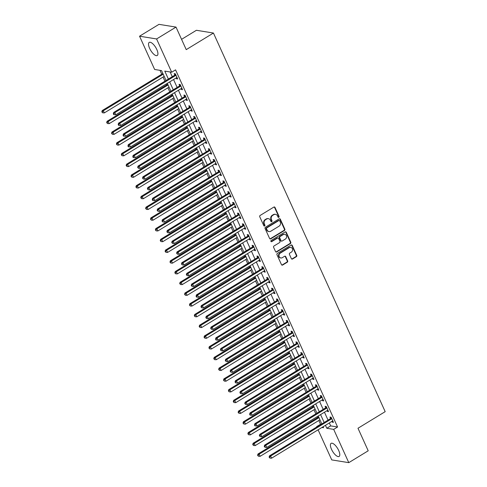 <?xml version="1.0" encoding="UTF-8"?>
<svg xmlns="http://www.w3.org/2000/svg" width="487" height="487" viewBox="0 0 487 487"><rect width="100%" height="100%" fill="white"/><g stroke="black" fill="none" stroke-linecap="round" stroke-linejoin="round"><path stroke-width="0.73" d="M278.801 217.324A0.676 0.597 99.2 0 0 279.069 216.405L275.009 207.456A0.968 0.852 99.2 0 0 273.864 207.078L260.131 215.455A0.968 0.852 99.2 0 0 259.754 216.764L263.814 225.718A0.676 0.597 99.2 0 0 264.618 225.98A0.676 0.597 99.2 0 0 264.885 225.067L264.356 223.904A3.092 2.721 99.2 0 1 265.573 219.722L266.718 219.022A3.092 2.721 99.2 0 1 268.434 218.669A3.092 2.721 99.2 0 1 270.382 220.227L270.906 221.39A0.676 0.597 99.2 0 0 271.709 221.652A0.676 0.597 99.2 0 0 271.977 220.739L271.454 219.576A3.092 2.721 99.2 0 1 272.671 215.394L273.816 214.694A3.092 2.721 99.2 0 1 275.526 214.341A3.092 2.721 99.2 0 1 277.474 215.899L278.004 217.056A0.676 0.597 99.2 0 0 278.801 217.324M278.205 217.312A0.676 0.597 99.2 0 0 278.613 216.331L274.546 207.377A0.968 0.852 99.2 0 0 274.163 206.963M264.021 225.968A0.676 0.597 99.2 0 0 264.423 224.994L263.899 223.831L264.356 223.904M271.113 221.64A0.676 0.597 99.2 0 0 271.515 220.66L270.991 219.503L271.454 219.576M331.513 449.318A7.67 2.904 58.6 0 1 331.111 443.353A7.67 2.904 58.6 0 1 338.696 450.481A7.67 2.904 58.6 0 1 339.104 456.447A7.67 2.904 58.6 0 1 331.513 449.318M149.637 48.377A7.67 2.904 58.6 0 1 149.235 42.406A7.67 2.904 58.6 0 1 156.82 49.534A7.67 2.904 58.6 0 1 157.228 55.506A7.67 2.904 58.6 0 1 149.637 48.377M291.366 258.646A0.968 0.852 99.2 0 0 292.51 259.023L296.364 256.673A0.968 0.852 99.2 0 0 296.741 255.365L292.23 245.418A0.968 0.852 99.2 0 0 291.086 245.04L277.353 253.423A0.968 0.852 99.2 0 0 276.975 254.731L281.486 264.672A0.968 0.852 99.2 0 0 282.63 265.05L287.281 262.213A0.968 0.852 99.2 0 0 287.665 260.904L285.735 256.649A0.968 0.852 99.2 0 0 284.591 256.272L282.283 257.678A2.581 2.277 99.2 0 1 280.847 257.97A2.581 2.277 99.2 0 1 278.996 255.888A2.581 2.277 99.2 0 1 280.238 253.167L289.278 247.652A2.581 2.277 99.2 0 1 290.709 247.359A2.581 2.277 99.2 0 1 292.559 249.441A2.581 2.277 99.2 0 1 291.317 252.163L289.814 253.082A0.968 0.852 99.2 0 0 289.436 254.391L291.366 258.646M166.043 80.489L161.55 70.591L154.641 69.477L139.55 36.208L158.981 24.35L176.014 27.095L186.235 49.637L213.44 33.037L385.187 411.655L357.988 428.256L368.209 450.792L348.783 462.65L331.75 459.905L318.096 429.808M176.014 27.095L156.589 38.954L171.68 72.222L164.77 71.108L168.38 79.058M329.334 422.953L330.673 425.894L337.576 427.008L175.563 69.854L171.68 72.222M337.576 427.008L333.692 429.382L348.783 462.65M284.475 230.461A0.968 0.852 99.2 0 0 284.852 229.152L280.342 219.211A0.968 0.852 99.2 0 0 279.197 218.833L265.464 227.21A0.968 0.852 99.2 0 0 265.086 228.519L269.597 238.466A0.968 0.852 99.2 0 0 270.742 238.843L284.475 230.461L284.012 230.388A0.968 0.852 99.2 0 0 284.39 229.079L279.879 219.138A0.968 0.852 99.2 0 0 279.495 218.724M286.289 232.311L290.8 242.258A0.968 0.852 99.2 0 1 290.416 243.567L276.689 251.943A0.968 0.852 99.2 0 1 275.539 251.566L273.609 247.311A0.968 0.852 99.2 0 1 273.992 246.002L279.562 242.605A0.968 0.852 99.2 0 0 279.94 241.296L278.661 238.472A0.968 0.852 99.2 0 0 277.517 238.094L271.716 241.637A0.676 0.597 99.2 0 1 271.18 240.456L285.138 231.934A0.968 0.852 99.2 0 1 286.289 232.311L285.826 232.238L290.337 242.185L290.8 242.258M170.127 71.973L172.264 76.69M173.555 79.533L177.134 87.423M178.425 90.265L182.004 98.155M183.289 100.998L186.868 108.887M188.159 111.73L191.738 119.619M193.029 122.456L196.608 130.352M197.892 133.188L201.472 141.078M202.762 143.921L206.342 151.81M207.632 154.653L211.212 162.542M212.502 165.385L216.076 173.275M217.366 176.117L220.946 184.007M222.236 186.85L225.816 194.739M227.106 197.582L230.686 205.471M231.97 208.314L235.55 216.204M236.84 219.047L240.42 226.936M241.71 229.779L245.29 237.668M246.574 240.511L250.154 248.4M251.444 251.243L255.024 259.133M256.314 261.976L259.894 269.865M261.184 272.708L264.764 280.597M266.048 283.44L269.628 291.329M270.918 294.172L274.498 302.062M275.788 304.899L279.368 312.794M280.652 315.631L284.231 323.52M285.522 326.363L289.101 334.252M290.392 337.095L293.971 344.985M295.262 347.828L298.835 355.717M300.126 358.56L303.705 366.449M304.996 369.292L308.575 377.182M309.866 380.024L313.445 387.914M314.73 390.757L318.309 398.646M319.6 401.489L323.179 409.378M324.47 412.221L328.049 420.111M176.142 77.95L176.507 78.76L177.664 78.943L175.326 73.793L174.176 73.604L174.809 75.004M181.012 88.683L181.377 89.492L182.528 89.675L180.19 84.525L179.039 84.336L179.673 85.736M185.882 99.415L186.247 100.219L187.398 100.407L185.06 95.257L183.909 95.068L184.543 96.469M190.746 110.147L191.117 110.951L192.268 111.139L189.93 105.989L188.779 105.801L189.413 107.201M195.616 120.879L195.981 121.683L197.132 121.872L194.794 116.722L193.643 116.533L194.276 117.933M200.486 131.612L200.851 132.415L202.002 132.604L199.664 127.454L198.513 127.265L199.146 128.665M205.356 142.344L205.721 143.148L206.872 143.336L204.534 138.186L203.383 137.998L204.016 139.392M210.22 153.076L210.585 153.88L211.735 154.069L209.404 148.912L208.253 148.73L208.886 150.124M215.09 163.809L215.455 164.612L216.605 164.801L214.268 159.645L213.117 159.462L213.75 160.856M219.96 174.541L220.325 175.344L221.475 175.533L219.138 170.377L217.987 170.194L218.62 171.588M224.824 185.267L225.195 186.077L226.345 186.265L224.008 181.109L222.857 180.927L223.49 182.321M229.694 195.999L230.059 196.809L231.209 196.992L228.872 191.841L227.721 191.659L228.354 193.053M234.564 206.732L234.929 207.541L236.079 207.724L233.742 202.574L232.591 202.391L233.224 203.785M239.427 217.464L239.799 218.273L240.949 218.456L238.612 213.306L237.461 213.123L238.094 214.517M244.297 228.196L244.663 229.006L245.813 229.188L243.482 224.038L242.325 223.856L242.964 225.25M249.167 238.928L249.533 239.738L250.683 239.921L248.346 234.771L247.195 234.588L247.828 235.982M254.037 249.661L254.403 250.47L255.553 250.653L253.216 245.503L252.065 245.314L252.698 246.714M258.901 260.393L259.267 261.202L260.423 261.385L258.086 256.235L256.935 256.046L257.568 257.446M263.771 271.125L264.137 271.935L265.287 272.117L262.95 266.967L261.799 266.779L262.432 268.179M268.641 281.857L269.007 282.661L270.157 282.85L267.82 277.7L266.669 277.511L267.302 278.911M273.505 292.59L273.877 293.393L275.027 293.582L272.69 288.432L271.539 288.243L272.172 289.643M278.375 303.322L278.741 304.125L279.891 304.314L277.553 299.164L276.403 298.975L277.036 300.376M283.245 314.054L283.611 314.858L284.761 315.046L282.423 309.896L281.273 309.708L281.906 311.108M288.115 324.786L288.481 325.59L289.631 325.779L287.293 320.629L286.143 320.44L286.776 321.834M292.979 335.519L293.344 336.322L294.495 336.511L292.163 331.355L291.013 331.172L291.646 332.566M297.849 346.251L298.214 347.054L299.365 347.243L297.027 342.087L295.877 341.904L296.51 343.298M302.719 356.983L303.084 357.787L304.235 357.975L301.897 352.819L300.747 352.637L301.38 354.031M307.583 367.709L307.948 368.519L309.105 368.708L306.767 363.552L305.617 363.369L306.25 364.763M312.453 378.442L312.818 379.251L313.969 379.434L311.631 374.284L310.481 374.101L311.114 375.495M317.323 389.174L317.688 389.984L318.839 390.166L316.501 385.016L315.351 384.833L315.984 386.228M322.187 399.906L322.558 400.716L323.709 400.898L321.371 395.748L320.221 395.566L320.854 396.96M327.057 410.638L327.422 411.448L328.573 411.631L326.241 406.481L325.085 406.298L325.724 407.692M331.927 421.371L332.292 422.18L333.443 422.363L331.105 417.213L329.955 417.03L330.588 418.424M159.998 70.341L161.757 74.219M163.048 77.062L164.91 81.177M166.201 84.02L166.627 84.951M167.918 87.794L169.78 91.909M171.071 94.752L171.497 95.683M172.782 98.526L174.65 102.641M175.941 105.484L176.361 106.416M177.652 109.258L179.52 113.374M180.805 116.216L181.231 117.148M182.522 119.991L184.384 124.106M185.675 126.943L186.101 127.88M187.385 130.723L189.254 134.838M190.545 137.675L190.965 138.612M192.255 141.455L194.124 145.57M195.409 148.407L195.835 149.345M197.125 152.188L198.988 156.297M200.279 159.139L200.705 160.077M201.995 162.92L203.858 167.029M205.149 169.872L205.569 170.809M206.859 173.652L208.728 177.761M210.019 180.604L210.439 181.541M211.729 184.384L213.592 188.493M214.883 191.336L215.309 192.274M216.599 195.117L218.462 199.226M219.753 202.068L220.179 203.006M221.463 205.843L223.332 209.958M224.623 212.801L225.043 213.738M226.333 216.575L228.202 220.69M229.487 223.533L229.913 224.47M231.203 227.307L233.066 231.422M234.357 234.265L234.783 235.197M236.067 238.04L237.936 242.155M239.227 244.998L239.647 245.929M240.937 248.772L242.806 252.887M244.09 255.73L244.517 256.661M245.807 259.504L247.67 263.619M248.96 266.462L249.387 267.393M250.677 270.236L252.54 274.351M253.83 277.194L254.257 278.126M255.541 280.969L257.41 285.084M258.7 287.927L259.121 288.858M260.411 291.701L262.274 295.816M263.564 298.659L263.991 299.59M265.281 302.433L267.144 306.548M268.434 309.385L268.861 310.322M270.145 313.165L272.014 317.281M273.304 320.117L273.724 321.055M275.015 323.898L276.884 328.013M278.168 330.85L278.594 331.787M279.885 334.63L281.748 338.739M283.038 341.582L283.464 342.519M284.755 345.362L286.618 349.471M287.908 352.314L288.328 353.252M289.619 356.094L291.488 360.203M292.778 363.046L293.198 363.984M294.489 366.827L296.352 370.936M297.642 373.779L298.068 374.716M299.359 377.559L301.222 381.668M302.512 384.511L302.938 385.448M304.223 388.285L306.092 392.4M307.382 395.243L307.802 396.181M309.093 399.017L310.962 403.133M312.246 405.975L312.672 406.913M313.963 409.75L315.826 413.865M317.116 416.708L317.542 417.639M318.827 420.482L320.543 424.262L321.097 424.354M213.44 33.037L196.401 30.285L181.566 39.344M139.55 36.208L156.589 38.954M316.812 426.971L316.66 426.63L317.214 426.722M320.543 424.262L316.66 426.63M321.913 427.483L323.563 427.744L323.112 426.752M321.822 423.909L318.242 416.02M316.952 413.177L313.372 405.287M312.088 402.445L308.508 394.555M307.218 391.712L303.638 383.823M302.348 380.98L298.768 373.091M297.484 370.248L293.905 362.358M292.614 359.516L289.035 351.626M287.744 348.783L284.165 340.894M282.874 338.051L279.301 330.162M278.01 327.325L274.431 319.429M273.14 316.593L269.561 308.697M268.27 305.86L264.691 297.971M263.406 295.128L259.827 287.239M258.536 284.396L254.957 276.506M253.666 273.664L250.087 265.774M248.802 262.931L245.223 255.042M243.932 252.199L240.353 244.31M239.062 241.467L235.483 233.577M234.192 230.735L230.613 222.845M229.328 220.002L225.749 212.113M224.458 209.27L220.879 201.381M219.588 198.538L216.009 190.648M214.724 187.805L211.145 179.916M209.854 177.073L206.275 169.184M204.984 166.341L201.405 158.452M200.114 155.609L196.541 147.719M195.25 144.882L191.671 136.987M190.38 134.15L186.801 126.255M185.51 123.418L181.931 115.529M180.647 112.686L177.067 104.796M175.777 101.953L172.197 94.064M170.907 91.221L167.327 83.332M325.45 425.321L326.789 428.268L333.692 429.382M169.671 81.901L173.25 89.791M174.535 92.633L178.114 100.523M179.405 103.366L182.984 111.255M184.275 114.098L187.854 121.987M189.139 124.83L192.718 132.72M194.009 135.563L197.588 143.452M198.879 146.295L202.458 154.184M203.749 157.027L207.322 164.916M208.613 167.759L212.192 175.649M213.483 178.492L217.062 186.381M218.353 189.224L221.932 197.113M223.216 199.956L226.796 207.846M228.086 210.688L231.666 218.578M232.956 221.415L236.536 229.31M237.82 232.147L241.4 240.036M242.69 242.879L246.27 250.768M247.56 253.611L251.14 261.501M252.43 264.344L256.01 272.233M257.294 275.076L260.874 282.965M262.164 285.808L265.744 293.698M267.034 296.54L270.614 304.43M271.898 307.273L275.478 315.162M276.768 318.005L280.348 325.894M281.638 328.737L285.218 336.627M286.508 339.469L290.082 347.359M291.372 350.202L294.952 358.091M296.242 360.934L299.822 368.823M301.112 371.666L304.692 379.556M305.976 382.398L309.555 390.288M310.846 393.131L314.425 401.02M315.716 403.857L319.295 411.752M320.58 414.589L324.159 422.479M330.673 425.894L326.789 428.268M176.507 78.76L177.347 78.249M181.377 89.492L182.211 88.981M186.247 100.219L187.081 99.713M191.117 110.951L191.951 110.446M195.981 121.683L196.821 121.178M200.851 132.415L201.685 131.91M205.721 143.148L206.555 142.636M210.585 153.88L211.425 153.368M215.455 164.612L216.289 164.101M220.325 175.344L221.159 174.833M225.195 186.077L226.029 185.565M230.059 196.809L230.893 196.298M234.929 207.541L235.763 207.03M239.799 218.273L240.633 217.762M244.663 229.006L245.503 228.494M249.533 239.738L250.367 239.227M254.403 250.47L255.237 249.959M259.267 261.202L260.107 260.691M264.137 271.935L264.971 271.423M269.007 282.661L269.841 282.156M273.877 293.393L274.711 292.888M278.741 304.125L279.581 303.62M283.611 314.858L284.445 314.352M288.481 325.59L289.315 325.079M293.344 336.322L294.185 335.811M298.214 347.054L299.048 346.543M303.084 357.787L303.918 357.275M307.948 368.519L308.788 368.008M312.818 379.251L313.652 378.74M317.688 389.984L318.522 389.472M322.558 400.716L323.392 400.204M327.422 411.448L328.262 410.937M332.292 422.18L333.126 421.669M275.526 214.341L275.07 214.268A3.092 2.721 99.2 0 0 273.353 214.621L273.816 214.694M270.991 219.503A3.092 2.721 99.2 0 1 272.209 215.315L273.353 214.621M268.434 218.669L267.972 218.596A3.092 2.721 99.2 0 0 266.261 218.949L266.718 219.022M263.899 223.831A3.092 2.721 99.2 0 1 265.117 219.649L266.261 218.949M269.981 238.88A0.968 0.852 99.2 0 0 270.279 238.764L284.012 230.388M279.696 220.788A0.676 0.597 99.2 0 0 278.893 220.526L266.839 227.879A0.676 0.597 99.2 0 0 266.572 228.793L267.126 230.016A3.092 2.721 99.2 0 0 269.08 231.575A3.092 2.721 99.2 0 0 270.79 231.222L279.033 226.199A3.092 2.721 99.2 0 0 280.25 222.011L279.696 220.788M279.27 220.447L278.808 220.374A0.676 0.597 99.2 0 0 278.43 220.447L278.893 220.526M269.08 231.575L268.617 231.502A3.092 2.721 99.2 0 1 266.669 229.943L266.115 228.72A0.676 0.597 99.2 0 1 266.383 227.806L278.43 220.447M275.928 251.98A0.968 0.852 99.2 0 0 276.226 251.87L289.954 243.494A0.968 0.852 99.2 0 0 290.337 242.185M278.053 237.985L277.59 237.912A0.968 0.852 99.2 0 0 277.054 238.021L271.259 241.558L271.716 241.637M285.339 239.08A2.581 2.277 99.2 0 0 286.575 236.359A2.581 2.277 99.2 0 0 284.725 234.277A2.581 2.277 99.2 0 0 283.294 234.57L280.11 236.512A0.968 0.852 99.2 0 0 279.727 237.82L281.005 240.645A0.968 0.852 99.2 0 0 282.156 241.022L285.339 239.08M284.725 234.277L284.268 234.198A2.581 2.277 99.2 0 0 282.831 234.497L283.294 234.57M281.62 241.132L281.157 241.059A0.968 0.852 99.2 0 1 280.549 240.572L279.264 237.747A0.968 0.852 99.2 0 1 279.648 236.439L282.831 234.497M285.826 232.238A0.968 0.852 99.2 0 0 285.443 231.824M290.709 247.359L290.246 247.28A2.581 2.277 99.2 0 0 288.815 247.579L289.278 247.652M280.847 257.97L280.384 257.897A2.581 2.277 99.2 0 1 278.54 255.815A2.581 2.277 99.2 0 1 279.775 253.094L288.815 247.579M281.87 265.086A0.968 0.852 99.2 0 0 282.168 264.977L286.825 262.134A0.968 0.852 99.2 0 0 287.202 260.825L285.272 256.57A0.968 0.852 99.2 0 0 284.889 256.156M291.75 259.06A0.968 0.852 99.2 0 0 292.048 258.95L295.901 256.594A0.968 0.852 99.2 0 0 296.279 255.285L291.768 245.345A0.968 0.852 99.2 0 0 291.384 244.931M162.883 73.531L102.185 110.579L103.335 110.762L104.309 112.911L164.174 76.374M163.2 74.231L103.335 110.762L102.27 111.967L101.813 111.894L102.66 112.826L102.27 111.967M104.309 112.911L102.66 112.826M101.813 111.894L102.185 110.579M175.618 75.534L174.468 75.345L113.696 112.436L114.847 112.619L175.618 75.534A0.986 0.864 99.2 0 0 175.88 75.29L175.959 75.187M113.781 113.824L113.325 113.751L113.708 114.609L114.171 114.682L113.781 113.824L114.847 112.619L115.821 114.768L176.592 77.677A0.986 0.864 99.2 0 1 176.909 77.561L177.025 77.549M174.468 75.345A0.986 0.864 99.2 0 0 174.73 75.108L175.472 74.121M113.696 112.436L113.325 113.751M114.171 114.682L115.821 114.768M167.753 84.263L107.055 121.306L108.205 121.494L109.179 123.643L169.044 87.106M168.07 84.963L108.205 121.494L107.14 122.7L106.683 122.627L107.53 123.558L107.14 122.7M109.179 123.643L107.53 123.558M106.683 122.627L107.055 121.306M172.623 94.995L111.919 132.038L113.075 132.227L114.049 134.369L173.908 97.838M172.934 95.689L113.075 132.227L112.01 133.432L111.547 133.359L112.4 134.29L112.01 133.432M114.049 134.369L112.4 134.29M111.547 133.359L111.919 132.038M177.487 105.728L116.789 142.77L117.939 142.959L118.913 145.102L178.778 108.571M177.804 106.422L117.939 142.959L116.88 144.164L116.417 144.091L117.27 145.023L116.88 144.164M118.913 145.102L117.27 145.023M116.417 144.091L116.789 142.77M180.482 86.266L179.332 86.077L118.56 123.162L119.717 123.351L180.482 86.266A0.986 0.864 99.2 0 0 180.75 86.022L180.823 85.919M118.651 124.556L118.189 124.483L118.578 125.342L119.041 125.415L118.651 124.556L119.717 123.351L120.685 125.5L181.456 88.409A0.986 0.864 99.2 0 1 181.779 88.293L181.895 88.281M179.332 86.077A0.986 0.864 99.2 0 0 179.593 85.84L180.342 84.854M118.56 123.162L118.189 124.483M119.041 125.415L120.685 125.5M185.352 96.998L184.202 96.81L123.43 133.895L124.581 134.083L185.352 96.998A0.986 0.864 99.2 0 0 185.614 96.755L185.693 96.651M123.521 135.289L123.059 135.216L123.448 136.074L123.911 136.147L123.521 135.289L124.581 134.083L125.555 136.226L186.326 99.141A0.986 0.864 99.2 0 1 186.643 99.025L186.764 99.013M184.202 96.81A0.986 0.864 99.2 0 0 184.463 96.572L185.212 95.586M123.43 133.895L123.059 135.216M123.911 136.147L125.555 136.226M190.222 107.724L189.072 107.542L128.3 144.627L129.451 144.816L190.222 107.724A0.986 0.864 99.2 0 0 190.484 107.487L190.563 107.384M128.385 146.021L127.929 145.948L128.318 146.806L128.775 146.879L128.385 146.021L129.451 144.816L130.425 146.958L191.196 109.873A0.986 0.864 99.2 0 1 191.513 109.758L191.635 109.739M189.072 107.542A0.986 0.864 99.2 0 0 189.333 107.304L190.076 106.318M128.3 144.627L127.929 145.948M128.775 146.879L130.425 146.958M182.357 116.46L121.659 153.502L122.809 153.691L123.783 155.834L183.648 119.303M182.674 117.154L122.809 153.691L121.744 154.896L121.287 154.817L122.134 155.755L121.744 154.896M123.783 155.834L122.134 155.755M121.287 154.817L121.659 153.502M195.092 118.457L193.942 118.274L133.17 155.359L134.321 155.548L195.092 118.457A0.986 0.864 99.2 0 0 195.354 118.219L195.433 118.116M133.255 156.753L132.793 156.674L133.182 157.538L133.645 157.611L133.255 156.753L134.321 155.548L135.295 157.691L196.066 120.606A0.986 0.864 99.2 0 1 196.383 120.49L196.498 120.472M193.942 118.274A0.986 0.864 99.2 0 0 194.203 118.037L194.946 117.05M133.17 155.359L132.793 156.674M133.645 157.611L135.295 157.691M187.227 127.192L126.529 164.235L127.679 164.423L128.653 166.566L188.518 130.035M187.544 127.886L127.679 164.423L126.614 165.629L126.151 165.55L127.004 166.487L126.614 165.629M128.653 166.566L127.004 166.487M126.151 165.55L126.529 164.235M192.091 137.924L131.393 174.967L132.543 175.156L133.517 177.298L193.382 140.767M192.408 138.618L132.543 175.156L131.484 176.361L131.021 176.282L131.874 177.219L131.484 176.361M133.517 177.298L131.874 177.219M131.021 176.282L131.393 174.967M196.961 148.657L136.263 185.699L137.413 185.888L138.387 188.031L198.252 151.5M197.278 149.351L137.413 185.888L136.348 187.093L135.891 187.014L136.737 187.952L136.348 187.093M138.387 188.031L136.737 187.952M135.891 187.014L136.263 185.699M201.831 159.389L141.133 196.431L142.283 196.62L143.257 198.763L203.122 162.232M202.148 160.083L142.283 196.62L141.218 197.819L140.755 197.746L141.607 198.678L141.218 197.819M143.257 198.763L141.607 198.678M140.755 197.746L141.133 196.431M206.701 170.121L145.997 207.164L147.153 207.346L148.121 209.495L207.986 172.964M207.012 170.815L147.153 207.346L146.088 208.552L145.625 208.479L146.477 209.41L146.088 208.552M148.121 209.495L146.477 209.41M145.625 208.479L145.997 207.164M199.956 129.189L198.806 129.006L138.034 166.091L139.185 166.28L199.956 129.189A0.986 0.864 99.2 0 0 200.218 128.952L200.297 128.848M138.125 167.485L137.663 167.406L138.515 168.344L138.125 167.485L139.185 166.28L140.159 168.423L200.93 131.338A0.986 0.864 99.2 0 1 201.253 131.222L201.368 131.204M198.806 129.006A0.986 0.864 99.2 0 0 199.067 128.769L199.816 127.783M138.034 166.091L137.663 167.406M138.515 168.344L140.159 168.423M204.826 139.921L203.676 139.739L142.904 176.824L144.055 177.012L204.826 139.921A0.986 0.864 99.2 0 0 205.088 139.684L205.167 139.58M142.989 178.218L142.533 178.139L143.379 179.076L142.989 178.218L144.055 177.012L145.029 179.155L205.8 142.07A0.986 0.864 99.2 0 1 206.117 141.954L206.238 141.936M203.676 139.739A0.986 0.864 99.2 0 0 203.937 139.501L204.68 138.515M142.904 176.824L142.533 178.139M143.379 179.076L145.029 179.155M209.696 150.653L208.546 150.471L147.774 187.556L148.925 187.745L209.696 150.653A0.986 0.864 99.2 0 0 209.958 150.416L210.037 150.313M147.859 188.944L147.397 188.871L148.249 189.808L147.859 188.944L148.925 187.745L149.899 189.887L210.67 152.802A0.986 0.864 99.2 0 1 210.987 152.687L211.102 152.668M208.546 150.471A0.986 0.864 99.2 0 0 208.807 150.227L209.55 149.247M147.774 187.556L147.397 188.871M148.249 189.808L149.899 189.887M214.56 161.386L213.409 161.203L152.638 198.288L153.789 198.477L214.56 161.386A0.986 0.864 99.2 0 0 214.822 161.148L214.901 161.045M152.729 199.676L152.267 199.603L152.656 200.461L153.119 200.534L152.729 199.676L153.789 198.477L154.763 200.62L215.534 163.535A0.986 0.864 99.2 0 1 215.857 163.419L215.972 163.401M213.409 161.203A0.986 0.864 99.2 0 0 213.671 160.96L214.42 159.98M152.638 198.288L152.267 199.603M153.119 200.534L154.763 200.62M219.43 172.118L218.279 171.935L157.508 209.02L158.659 209.203L219.43 172.118A0.986 0.864 99.2 0 0 219.692 171.881L219.771 171.777M157.593 210.408L157.137 210.335L157.983 211.267L157.593 210.408L158.659 209.203L159.633 211.352L220.404 174.267A0.986 0.864 99.2 0 1 220.721 174.151L220.842 174.133M218.279 171.935A0.986 0.864 99.2 0 0 218.541 171.692L219.29 170.712M157.508 209.02L157.137 210.335M157.983 211.267L159.633 211.352M211.565 180.854L150.867 217.896L152.017 218.079L152.991 220.227L212.856 183.696M211.882 181.548L152.017 218.079L150.958 219.284L150.495 219.211L151.341 220.142L150.958 219.284M152.991 220.227L151.341 220.142M150.495 219.211L150.867 217.896M224.3 182.85L223.149 182.668L162.378 219.753L163.529 219.935L224.3 182.85A0.986 0.864 99.2 0 0 224.562 182.613L224.641 182.509M162.463 221.141L162.007 221.068L162.853 221.999L162.463 221.141L163.529 219.935L164.503 222.084L225.274 184.999A0.986 0.864 99.2 0 1 225.591 184.883L225.706 184.865M223.149 182.668A0.986 0.864 99.2 0 0 223.411 182.424L224.154 181.438M162.378 219.753L162.007 221.068M162.853 221.999L164.503 222.084M216.435 191.586L155.737 228.628L156.887 228.811L157.861 230.96L217.726 194.429M216.752 192.28L156.887 228.811L155.822 230.016L155.365 229.943L156.211 230.875L155.822 230.016M157.861 230.96L156.211 230.875M155.365 229.943L155.737 228.628M229.17 193.583L228.013 193.4L167.248 230.485L168.399 230.668L229.17 193.583A0.986 0.864 99.2 0 0 229.432 193.345L229.505 193.242M167.333 231.873L166.871 231.8L167.723 232.731L167.333 231.873L168.399 230.668L169.373 232.816L230.138 195.731A0.986 0.864 99.2 0 1 230.461 195.616L230.576 195.597M228.013 193.4A0.986 0.864 99.2 0 0 228.281 193.156L229.024 192.17M167.248 230.485L166.871 231.8M167.723 232.731L169.373 232.816M221.305 202.318L160.607 239.361L161.757 239.543L162.731 241.692L222.589 205.155M221.622 203.012L161.757 239.543L160.692 240.748L160.229 240.675L161.081 241.607L160.692 240.748M162.731 241.692L161.081 241.607M160.229 240.675L160.607 239.361M234.034 204.315L232.883 204.126L172.112 241.217L173.262 241.4L234.034 204.315A0.986 0.864 99.2 0 0 234.296 204.077L234.375 203.974M172.203 242.605L171.741 242.532L172.593 243.463L172.203 242.605L173.262 241.4L174.236 243.549L235.008 206.464A0.986 0.864 99.2 0 1 235.324 206.348L235.446 206.33M232.883 204.126A0.986 0.864 99.2 0 0 233.145 203.889L233.894 202.902M172.112 241.217L171.741 242.532M172.593 243.463L174.236 243.549M226.169 213.05L165.47 250.093L166.621 250.275L167.595 252.424L227.459 215.887M226.485 213.744L166.621 250.275L165.562 251.481L165.099 251.408L165.951 252.339L165.562 251.481M167.595 252.424L165.951 252.339M165.099 251.408L165.47 250.093M238.904 215.047L237.753 214.858L176.982 251.949L178.132 252.132L238.904 215.047A0.986 0.864 99.2 0 0 239.166 214.81L239.245 214.706M177.067 253.337L176.611 253.264L177.457 254.196L177.067 253.337L178.132 252.132L179.106 254.281L239.878 217.19A0.986 0.864 99.2 0 1 240.194 217.08L240.316 217.062M237.753 214.858A0.986 0.864 99.2 0 0 238.015 214.621L238.758 213.635M176.982 251.949L176.611 253.264M177.457 254.196L179.106 254.281M231.039 223.783L170.34 260.825L171.491 261.008L172.465 263.157L232.329 226.619M231.355 224.477L171.491 261.008L170.426 262.213L169.969 262.14L170.815 263.071L170.426 262.213M172.465 263.157L170.815 263.071M169.969 262.14L170.34 260.825M243.774 225.779L242.623 225.591L181.852 262.682L183.002 262.864L243.774 225.779A0.986 0.864 99.2 0 0 244.036 225.542L244.115 225.432M181.937 264.07L181.474 263.997L182.327 264.928L181.937 264.07L183.002 262.864L183.976 265.013L244.748 227.922A0.986 0.864 99.2 0 1 245.064 227.813L245.18 227.794M242.623 225.591A0.986 0.864 99.2 0 0 242.885 225.353L243.628 224.367M181.852 262.682L181.474 263.997M182.327 264.928L183.976 265.013M235.909 234.509L175.21 271.557L176.361 271.74L177.335 273.889L237.199 237.352M236.225 235.209L176.361 271.74L175.296 272.945L174.833 272.872L175.685 273.804L175.296 272.945M177.335 273.889L175.685 273.804M174.833 272.872L175.21 271.557M248.638 236.512L247.487 236.323L186.716 273.414L187.866 273.597L248.638 236.512A0.986 0.864 99.2 0 0 248.9 236.268L248.979 236.165M186.807 274.802L186.344 274.729L187.197 275.66L186.807 274.802L187.866 273.597L188.84 275.745L249.612 238.654A0.986 0.864 99.2 0 1 249.934 238.539L250.05 238.527M247.487 236.323A0.986 0.864 99.2 0 0 247.749 236.085L248.498 235.099M186.716 273.414L186.344 274.729M187.197 275.66L188.84 275.745M240.779 245.241L180.074 282.29L181.225 282.472L182.199 284.621L242.063 248.084M241.089 245.941L181.225 282.472L180.166 283.678L179.703 283.604L180.555 284.536L180.166 283.678M182.199 284.621L180.555 284.536M179.703 283.604L180.074 282.29M245.643 255.973L184.944 293.022L186.095 293.204L187.069 295.353L246.933 258.816M245.959 256.673L186.095 293.204L185.03 294.41L184.573 294.337L185.419 295.268L185.03 294.41M187.069 295.353L185.419 295.268M184.573 294.337L184.944 293.022M250.513 266.706L189.814 303.748L190.965 303.937L191.939 306.086L251.803 269.548M250.829 267.406L190.965 303.937L189.9 305.142L189.443 305.069L190.289 306L189.9 305.142M191.939 306.086L190.289 306M189.443 305.069L189.814 303.748M255.383 277.438L194.678 314.48L195.835 314.669L196.809 316.812L256.667 280.281M255.693 278.132L195.835 314.669L194.77 315.874L194.307 315.801L195.159 316.733L194.77 315.874M196.809 316.812L195.159 316.733M194.307 315.801L194.678 314.48M260.247 288.17L199.548 325.213L200.699 325.401L201.673 327.544L261.537 291.013M260.563 288.864L200.699 325.401L199.64 326.607L199.177 326.534L200.029 327.465L199.64 326.607M201.673 327.544L200.029 327.465M199.177 326.534L199.548 325.213M265.117 298.902L204.418 335.945L205.569 336.133L206.543 338.276L266.407 301.745M265.433 299.596L205.569 336.133L204.503 337.339L204.047 337.26L204.893 338.197L204.503 337.339M206.543 338.276L204.893 338.197M204.047 337.26L204.418 335.945M269.987 309.635L209.288 346.677L210.439 346.866L211.413 349.009L271.277 312.477M270.303 310.329L210.439 346.866L209.373 348.071L208.911 347.992L209.763 348.929L209.373 348.071M211.413 349.009L209.763 348.929M208.911 347.992L209.288 346.677M274.851 320.367L214.152 357.409L215.303 357.598L216.277 359.741L276.141 323.21M275.167 321.061L215.303 357.598L214.243 358.803L213.781 358.724L214.633 359.662L214.243 358.803M216.277 359.741L214.633 359.662M213.781 358.724L214.152 357.409M279.721 331.099L219.022 368.142L220.173 368.33L221.147 370.473L281.011 333.942M280.037 331.793L220.173 368.33L219.107 369.536L218.651 369.456L219.497 370.394L219.107 369.536M221.147 370.473L219.497 370.394M218.651 369.456L219.022 368.142M284.591 341.831L223.892 378.874L225.043 379.063L226.017 381.205L285.881 344.674M284.907 342.525L225.043 379.063L223.977 380.262L223.515 380.189L224.367 381.12L223.977 380.262M226.017 381.205L224.367 381.12M223.515 380.189L223.892 378.874M289.461 352.564L228.756 389.606L229.913 389.789L230.881 391.938L290.745 355.407M289.771 353.258L229.913 389.789L228.847 390.994L228.385 390.921L229.237 391.852L228.847 390.994M230.881 391.938L229.237 391.852M228.385 390.921L228.756 389.606M294.325 363.296L233.626 400.338L234.777 400.521L235.751 402.67L295.615 366.139M294.641 363.99L234.777 400.521L233.717 401.726L233.255 401.653L234.101 402.585L233.717 401.726M235.751 402.67L234.101 402.585M233.255 401.653L233.626 400.338M299.195 374.028L238.496 411.071L239.647 411.253L240.621 413.402L300.485 376.871M299.511 374.722L239.647 411.253L238.581 412.459L238.125 412.386L238.971 413.317L238.581 412.459M240.621 413.402L238.971 413.317M238.125 412.386L238.496 411.071M304.065 384.76L243.366 421.803L244.517 421.986L245.491 424.134L305.349 387.597M304.381 385.454L244.517 421.986L243.451 423.191L242.989 423.118L243.841 424.049L243.451 423.191M245.491 424.134L243.841 424.049M242.989 423.118L243.366 421.803M308.928 395.493L248.23 432.535L249.381 432.718L250.355 434.867L310.219 398.329M309.245 396.187L249.381 432.718L248.321 433.923L247.859 433.85L248.711 434.781L248.321 433.923M250.355 434.867L248.711 434.781M247.859 433.85L248.23 432.535M313.798 406.225L253.1 443.267L254.251 443.45L255.225 445.599L315.089 409.062M314.115 406.919L254.251 443.45L253.185 444.655L252.729 444.582L253.575 445.514L253.185 444.655M255.225 445.599L253.575 445.514M252.729 444.582L253.1 443.267M318.668 416.951L257.97 454L259.121 454.182L260.095 456.331L319.959 419.794M318.985 417.651L259.121 454.182L258.055 455.388L257.593 455.315L258.445 456.246L258.055 455.388M260.095 456.331L258.445 456.246M257.593 455.315L257.97 454M253.508 247.244L252.357 247.055L191.586 284.146L192.736 284.329L253.508 247.244A0.986 0.864 99.2 0 0 253.77 247L253.849 246.897M191.671 285.534L191.214 285.461L192.061 286.393L191.671 285.534L192.736 284.329L193.71 286.478L254.482 249.387A0.986 0.864 99.2 0 1 254.798 249.271L254.92 249.259M252.357 247.055A0.986 0.864 99.2 0 0 252.619 246.818L253.368 245.832M191.586 284.146L191.214 285.461M192.061 286.393L193.71 286.478M258.378 257.976L257.227 257.787L196.456 294.878L197.606 295.061L258.378 257.976A0.986 0.864 99.2 0 0 258.64 257.733L258.719 257.629M196.541 296.266L196.084 296.193L196.468 297.052L196.931 297.125L196.541 296.266L197.606 295.061L198.58 297.21L259.352 260.119A0.986 0.864 99.2 0 1 259.668 260.003L259.784 259.991M257.227 257.787A0.986 0.864 99.2 0 0 257.489 257.55L258.232 256.564M196.456 294.878L196.084 296.193M196.931 297.125L198.58 297.21M263.242 268.708L262.091 268.52L201.32 305.605L202.476 305.793L263.242 268.708A0.986 0.864 99.2 0 0 263.51 268.465L263.583 268.361M201.411 306.999L200.948 306.926L201.801 307.857L201.411 306.999L202.476 305.793L203.444 307.942L264.216 270.851A0.986 0.864 99.2 0 1 264.538 270.735L264.654 270.723M262.091 268.52A0.986 0.864 99.2 0 0 262.353 268.282L263.102 267.296M201.32 305.605L200.948 306.926M201.801 307.857L203.444 307.942M268.112 279.441L266.961 279.252L206.19 316.337L207.34 316.526L268.112 279.441A0.986 0.864 99.2 0 0 268.374 279.197L268.453 279.094M206.281 317.731L205.818 317.658L206.671 318.589L206.281 317.731L207.34 316.526L208.314 318.668L269.086 281.583A0.986 0.864 99.2 0 1 269.402 281.468L269.524 281.456M266.961 279.252A0.986 0.864 99.2 0 0 267.223 279.014L267.972 278.028M206.19 316.337L205.818 317.658M206.671 318.589L208.314 318.668M272.982 290.167L271.831 289.984L211.06 327.069L212.21 327.258L272.982 290.167A0.986 0.864 99.2 0 0 273.244 289.929L273.323 289.826M211.145 328.463L210.688 328.39L211.535 329.322L211.145 328.463L212.21 327.258L213.184 329.401L273.956 292.316A0.986 0.864 99.2 0 1 274.272 292.2L274.394 292.182M271.831 289.984A0.986 0.864 99.2 0 0 272.093 289.747L272.836 288.761M211.06 327.069L210.688 328.39M211.535 329.322L213.184 329.401M277.852 300.899L276.701 300.716L215.93 337.801L217.08 337.99L277.852 300.899A0.986 0.864 99.2 0 0 278.114 300.662L278.193 300.558M216.015 339.196L215.552 339.116L215.942 339.981L216.405 340.054L216.015 339.196L217.08 337.99L218.054 340.133L278.826 303.048A0.986 0.864 99.2 0 1 279.142 302.932L279.258 302.914M276.701 300.716A0.986 0.864 99.2 0 0 276.963 300.479L277.706 299.493M215.93 337.801L215.552 339.116M216.405 340.054L218.054 340.133M282.716 311.631L281.565 311.449L220.794 348.534L221.944 348.722L282.716 311.631A0.986 0.864 99.2 0 0 282.977 311.394L283.057 311.29M220.885 349.928L220.422 349.849L221.275 350.786L220.885 349.928L221.944 348.722L222.918 350.865L283.69 313.78A0.986 0.864 99.2 0 1 284.012 313.665L284.128 313.646M281.565 311.449A0.986 0.864 99.2 0 0 281.827 311.211L282.576 310.225M220.794 348.534L220.422 349.849M221.275 350.786L222.918 350.865M287.586 322.364L286.435 322.181L225.664 359.266L226.814 359.455L287.586 322.364A0.986 0.864 99.2 0 0 287.847 322.126L287.927 322.023M225.749 360.66L225.292 360.581L226.138 361.518L225.749 360.66L226.814 359.455L227.788 361.598L288.56 324.512A0.986 0.864 99.2 0 1 288.876 324.397L288.998 324.379M286.435 322.181A0.986 0.864 99.2 0 0 286.697 321.944L287.44 320.957M225.664 359.266L225.292 360.581M226.138 361.518L227.788 361.598M292.456 333.096L291.305 332.913L230.534 369.998L231.684 370.187L292.456 333.096A0.986 0.864 99.2 0 0 292.717 332.858L292.797 332.755M230.619 371.386L230.156 371.313L231.008 372.251L230.619 371.386L231.684 370.187L232.658 372.33L293.43 335.245A0.986 0.864 99.2 0 1 293.746 335.129L293.862 335.111M291.305 332.913A0.986 0.864 99.2 0 0 291.567 332.67L292.31 331.69M230.534 369.998L230.156 371.313M231.008 372.251L232.658 372.33M297.32 343.828L296.169 343.645L235.398 380.731L236.548 380.919L297.32 343.828A0.986 0.864 99.2 0 0 297.581 343.591L297.66 343.487M235.489 382.118L235.026 382.045L235.878 382.977L235.489 382.118L236.548 380.919L237.522 383.062L298.294 345.977A0.986 0.864 99.2 0 1 298.616 345.861L298.732 345.843M296.169 343.645A0.986 0.864 99.2 0 0 296.431 343.402L297.18 342.422M235.398 380.731L235.026 382.045M235.878 382.977L237.522 383.062M302.19 354.56L301.039 354.378L240.268 391.463L241.418 391.645L302.19 354.56A0.986 0.864 99.2 0 0 302.451 354.323L302.53 354.219M240.353 392.851L239.896 392.778L240.742 393.709L240.353 392.851L241.418 391.645L242.392 393.794L303.164 356.709A0.986 0.864 99.2 0 1 303.48 356.594L303.602 356.575M301.039 354.378A0.986 0.864 99.2 0 0 301.301 354.134L302.05 353.154M240.268 391.463L239.896 392.778M240.742 393.709L242.392 393.794M307.06 365.293L305.909 365.11L245.138 402.195L246.288 402.378L307.06 365.293A0.986 0.864 99.2 0 0 307.321 365.055L307.4 364.952M245.223 403.583L244.766 403.51L245.612 404.441L245.223 403.583L246.288 402.378L247.262 404.527L308.034 367.442A0.986 0.864 99.2 0 1 308.35 367.326L308.466 367.308M305.909 365.11A0.986 0.864 99.2 0 0 306.171 364.866L306.913 363.88M245.138 402.195L244.766 403.51M245.612 404.441L247.262 404.527M311.93 376.025L310.773 375.842L250.008 412.927L251.158 413.11L311.93 376.025A0.986 0.864 99.2 0 0 312.191 375.787L312.264 375.684M250.093 414.315L249.63 414.242L250.02 415.101L250.482 415.174L250.093 414.315L251.158 413.11L252.132 415.259L312.897 378.174A0.986 0.864 99.2 0 1 313.22 378.058L313.336 378.04M310.773 375.842A0.986 0.864 99.2 0 0 311.041 375.599L311.783 374.613M250.008 412.927L249.63 414.242M250.482 415.174L252.132 415.259M316.793 386.757L315.643 386.568L254.871 423.66L256.022 423.842L316.793 386.757A0.986 0.864 99.2 0 0 317.055 386.52L317.134 386.416M254.963 425.048L254.5 424.974L254.89 425.833L255.352 425.906L254.963 425.048L256.022 423.842L256.996 425.991L317.767 388.906A0.986 0.864 99.2 0 1 318.084 388.79L318.206 388.772M315.643 386.568A0.986 0.864 99.2 0 0 315.905 386.331L316.653 385.345M254.871 423.66L254.5 424.974M255.352 425.906L256.996 425.991M321.663 397.489L320.513 397.301L259.741 434.392L260.892 434.574L321.663 397.489A0.986 0.864 99.2 0 0 321.925 397.252L322.004 397.149M259.827 435.78L259.37 435.707L260.216 436.638L259.827 435.78L260.892 434.574L261.866 436.723L322.637 399.632A0.986 0.864 99.2 0 1 322.954 399.523L323.076 399.504M320.513 397.301A0.986 0.864 99.2 0 0 320.775 397.063L321.517 396.077M259.741 434.392L259.37 435.707M260.216 436.638L261.866 436.723M326.534 408.222L325.383 408.033L264.611 445.124L265.762 445.307L326.534 408.222A0.986 0.864 99.2 0 0 326.795 407.984L326.874 407.875M264.697 446.512L264.234 446.439L265.086 447.37L264.697 446.512L265.762 445.307L266.736 447.456L327.507 410.364A0.986 0.864 99.2 0 1 327.824 410.255L327.94 410.237M325.383 408.033A0.986 0.864 99.2 0 0 325.645 407.796L326.387 406.809M264.611 445.124L264.234 446.439M265.086 447.37L266.736 447.456M331.397 418.954L330.247 418.765L269.475 455.856L270.626 456.039L331.397 418.954A0.986 0.864 99.2 0 0 331.659 418.71L331.738 418.607M269.567 457.244L269.104 457.171L269.956 458.103L269.567 457.244L270.626 456.039L271.6 458.188L332.371 421.097A0.986 0.864 99.2 0 1 332.694 420.981L332.81 420.969M330.247 418.765A0.986 0.864 99.2 0 0 330.509 418.528L331.257 417.542M269.475 455.856L269.104 457.171M269.956 458.103L271.6 458.188M278.613 216.331L279.069 216.405M264.423 224.994L264.885 225.067M271.515 220.66L271.977 220.739M272.209 215.315L272.671 215.394M265.117 219.649L265.573 219.722M274.546 207.377L275.009 207.456M270.279 238.764L270.742 238.843M279.879 219.138L280.342 219.211M284.39 229.079L284.852 229.152M266.383 227.806L266.839 227.879M266.115 228.72L266.572 228.793M266.669 229.943L267.126 230.016M289.954 243.494L290.416 243.567M276.226 251.87L276.689 251.943M277.054 238.021L277.517 238.094M279.648 236.439L280.11 236.512M279.264 237.747L279.727 237.82M280.549 240.572L281.005 240.645M279.775 253.094L280.238 253.167M285.272 256.57L285.735 256.649M287.202 260.825L287.665 260.904M286.825 262.134L287.281 262.213M282.168 264.977L282.63 265.05M291.768 245.345L292.23 245.418M296.279 255.285L296.741 255.365M295.901 256.594L296.364 256.673M292.048 258.95L292.51 259.023M175.88 75.29L174.73 75.108M180.75 86.022L179.593 85.84M185.614 96.755L184.463 96.572M190.484 107.487L189.333 107.304M195.354 118.219L194.203 118.037M200.218 128.952L199.067 128.769M205.088 139.684L203.937 139.501M209.958 150.416L208.807 150.227M214.822 161.148L213.671 160.96M219.692 171.881L218.541 171.692M224.562 182.613L223.411 182.424M229.432 193.345L228.281 193.156M234.296 204.077L233.145 203.889M239.166 214.81L238.015 214.621M244.036 225.542L242.885 225.353M248.9 236.268L247.749 236.085M253.77 247L252.619 246.818M258.64 257.733L257.489 257.55M263.51 268.465L262.353 268.282M268.374 279.197L267.223 279.014M273.244 289.929L272.093 289.747M278.114 300.662L276.963 300.479M282.977 311.394L281.827 311.211M287.847 322.126L286.697 321.944M292.717 332.858L291.567 332.67M297.581 343.591L296.431 343.402M302.451 354.323L301.301 354.134M307.321 365.055L306.171 364.866M312.191 375.787L311.041 375.599M317.055 386.52L315.905 386.331M321.925 397.252L320.775 397.063M326.795 407.984L325.645 407.796M331.659 418.71L330.509 418.528"/></g></svg>
